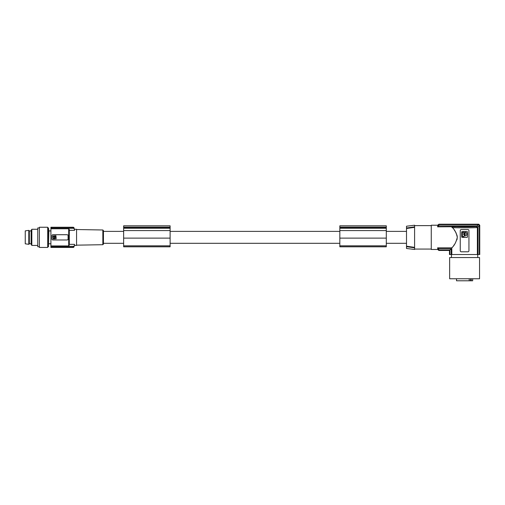 <?xml version="1.0" encoding="UTF-8"?>
<svg xmlns="http://www.w3.org/2000/svg" width="505" height="505" viewBox="0 0 505 505"><rect width="100%" height="100%" fill="white"/><g stroke="black" fill="none" stroke-linecap="round" stroke-linejoin="round"><path stroke-width="0.76" d="M406.506 228.014L406.506 226.215L414.592 225.224L414.592 226.846L406.506 228.014L406.506 248.479L414.592 249.47L414.592 247.848L406.506 246.68L414.592 247.848L414.592 247.374L406.506 246.194M414.302 226.89L408.526 227.717M408.362 227.742L407.516 227.862M464.051 234.036A0.436 0.436 0 0 0 464.493 234.478A0.436 0.436 0 0 0 464.928 234.036A0.436 0.436 0 0 0 464.493 233.6A0.436 0.436 0 0 0 464.051 234.036M461.261 229.567A1.01 1.01 0 0 0 460.251 230.577L460.251 250.783A1.01 1.01 0 0 0 461.261 251.793L467.933 251.793A1.01 1.01 0 0 0 468.943 250.783L468.943 230.577A1.01 1.01 0 0 0 467.933 229.567L461.261 229.567M437.601 247.848L438.624 248.769L451.148 248.769L451.148 254.52L451.817 254.52L451.817 247.848L437.601 247.848L437.854 249.426A70.713 70.713 0 0 0 437.885 249.609L438.883 250.448L449.475 250.448L449.444 254.52L449.475 250.448M438.624 248.769L438.813 250.038L449.879 250.038L451.148 248.769M449.879 250.038L449.879 254.52L451.148 254.52M437.892 225.047L438.889 224.214L478.74 224.214L479.75 225.224L479.75 254.52L477.376 254.52L477.376 227.553L476.265 226.556L437.601 226.846L437.854 225.268A70.713 70.713 0 0 1 437.885 225.085L438.883 224.245L478.809 224.252M456.514 278.766L456.514 280.786L472.68 280.786L472.68 278.766M469.221 280.786L469.221 278.766M471.222 280.786L471.222 278.766M454.027 278.766L449.646 278.766L449.646 257.55L479.548 257.55L479.548 278.766L454.027 278.766M477.376 254.52L451.817 254.52M449.879 254.52L449.475 254.52M467.478 231.991A0.404 0.404 0 0 0 467.068 231.587L462.119 231.587A0.404 0.404 0 0 0 461.715 231.991L461.715 236.94A0.404 0.404 0 0 0 462.119 237.344L467.068 237.344A0.404 0.404 0 0 0 467.478 236.94L467.478 231.991M464.701 235.103L465.01 235.867A1.824 1.824 0 0 0 466.854 234.036A1.824 1.824 0 0 0 465.01 232.212L464.871 233.247A0.877 0.877 0 0 1 464.871 234.825L464.701 235.103M464.278 235.103L464.108 234.825A0.877 0.877 0 0 1 464.108 233.247L463.975 232.212L462.372 232.515L462.372 236.422L463.975 236.725L464.278 235.103M406.506 228.5L414.592 227.319L414.592 226.846M414.592 227.319L414.592 247.374M431.257 249.066L414.592 249.066M431.257 225.628L414.592 225.628M437.86 249.47L431.257 249.47L431.257 225.224L437.86 225.224M457.309 237.489L457.309 237.344C456.406 233.089 454.778 229.838 452.423 227.591L452.164 226.846M437.873 225.337L438.813 224.656L478.304 224.656L479.308 225.659L478.046 226.84L478.046 254.52M451.817 247.848C454.311 245.619 456.141 242.122 457.309 237.344L457.309 237.325M457.296 236.889L456.918 234.926M456.293 233.361L455.851 232.502M455.826 232.464L455.466 231.845M455.321 231.606L455.112 231.277M455.106 231.265L454.879 230.918M454.569 230.457L454.254 230.002M438.813 250.038L437.885 249.426M452.038 247.576L452.341 247.204M453.749 245.38L454.134 244.856M456.88 239.888L457.195 238.669M479.718 254.52L479.718 225.255L478.708 224.245M479.308 254.52L479.308 225.659M437.601 226.846L438.624 225.918L477.124 225.918L478.046 226.84M438.624 225.918L438.813 224.656M478.304 224.656L477.124 225.918M477.774 227.521C474.075 227.888 456.64 227.913 451.937 227.559M76.571 229.529L102.843 229.99L102.843 244.704L103.443 244.098L103.443 230.596L103.443 231.385L123.643 231.385M170.116 231.385L339.833 231.385M386.306 231.385L406.506 231.385M386.306 243.309L406.506 243.309M170.116 243.309L339.833 243.309M103.443 243.309L123.643 243.309M386.306 237.943L386.306 225.817L339.833 225.817L339.833 246.8L386.306 246.8L386.306 237.943M386.306 230.577L339.833 230.577M386.306 227.446L339.833 227.446M386.306 227.168L339.833 227.168M170.116 238.972L170.116 225.817L123.643 225.817L123.643 246.8L170.116 246.8L170.116 238.972M170.116 230.577L123.643 230.577M170.116 227.446L123.643 227.446M170.116 227.168L123.643 227.168M74.336 229.264L76.571 229.264L76.571 245.43L74.342 245.417M74.052 227.97L74.254 228.853L73.635 228.31L73.452 227.471L74.046 227.938L74.254 228.853A40.406 40.406 0 0 1 74.544 230.349C74.273 228.91 74.273 228.91 74.544 230.349C74.273 228.91 74.273 228.91 74.544 230.349L69.299 230.349L69.299 237.344L69.299 229.428L68.693 228.752L50.91 228.752L50.91 227.244L73.402 227.244L73.989 227.704M73.995 246.97L73.402 247.45L50.91 247.45L73.408 247.425L73.995 246.958A40.406 40.406 0 0 0 74.046 246.756L74.254 245.84A40.406 40.406 0 0 0 74.544 244.344C74.273 245.784 74.273 245.784 74.544 244.344C74.273 245.784 74.273 245.784 74.544 244.344L69.299 244.344L69.299 237.344L69.299 244.344M74.046 246.756L73.452 247.223L73.661 246.383M74.235 245.922L73.635 246.383L74.222 245.948M74.241 228.822L73.635 228.31L74.254 228.847L74.046 227.938L74.222 228.746M74.046 227.938A40.406 40.406 0 0 0 73.995 227.73L73.408 227.269L50.91 227.269M50.91 247.425L50.91 228.752M50.91 230.93L48.871 230.93L48.505 246.743L48.505 227.951L47.678 227.951M47.678 247.45L47.678 227.244L39.39 227.244L39.39 247.45L47.678 247.45M39.39 227.951L37.774 227.951L37.774 246.743L39.39 246.743M31.828 245.43L31.108 244.186L31.108 230.507L31.828 229.264L31.828 245.43L37.774 245.43M28.785 244.319L25.25 243.814L25.25 230.88L28.785 230.375L28.785 244.319L29.34 243.763L29.34 230.93L31.108 230.93M50.91 246.383L73.635 246.383L74.254 245.847M50.91 245.941L68.693 245.941L69.299 245.266L68.693 245.941L68.693 228.752M73.452 247.223L50.91 247.223M69.299 230.349L69.299 229.428M68.087 235.728L68.087 238.966A1.01 1.01 0 0 1 67.07 239.976L52.93 239.976A1.01 1.01 0 0 1 51.92 238.966L51.92 235.728A1.01 1.01 0 0 1 52.93 234.718L67.07 234.718A1.01 1.01 0 0 1 68.087 235.728M53.151 238.972L56.162 238.758L55.941 235.74L52.93 235.955L53.151 238.972M54.729 237.123C54.199 237.123 54.199 237.123 54.729 237.123M53.29 238.455L53.29 236.258L54.199 236.1L54.363 238.455L53.29 238.455M54.698 237.539L54.761 236.1C56.099 236.776 56.105 237.451 54.774 238.133L54.698 237.539M73.635 228.31L50.91 228.31M73.452 227.471L50.91 227.471M170.116 238.12L123.643 238.12M386.306 238.12L339.833 238.12M476.695 226.524C472.907 226.89 456.286 226.89 452.499 226.524M470.597 278.766L470.597 280.786M386.306 245.821L339.833 245.821M386.306 228.26L339.833 228.26M170.116 245.821L123.643 245.821M170.116 228.26L123.643 228.26M451.464 257.55L451.464 254.52M437.892 249.647L438.889 250.48L449.444 250.48M386.306 246.756L339.833 246.756M170.116 246.756L123.643 246.756M102.843 244.704L76.571 245.165M47.678 246.743L48.505 246.743M29.34 243.763L31.108 243.763M48.871 230.93L48.505 227.951M48.871 243.763L50.91 243.763M31.828 229.264L37.774 229.264M29.34 230.93L28.785 230.375M477.73 257.55L477.73 254.52M102.843 229.99L103.443 230.596"/></g></svg>
